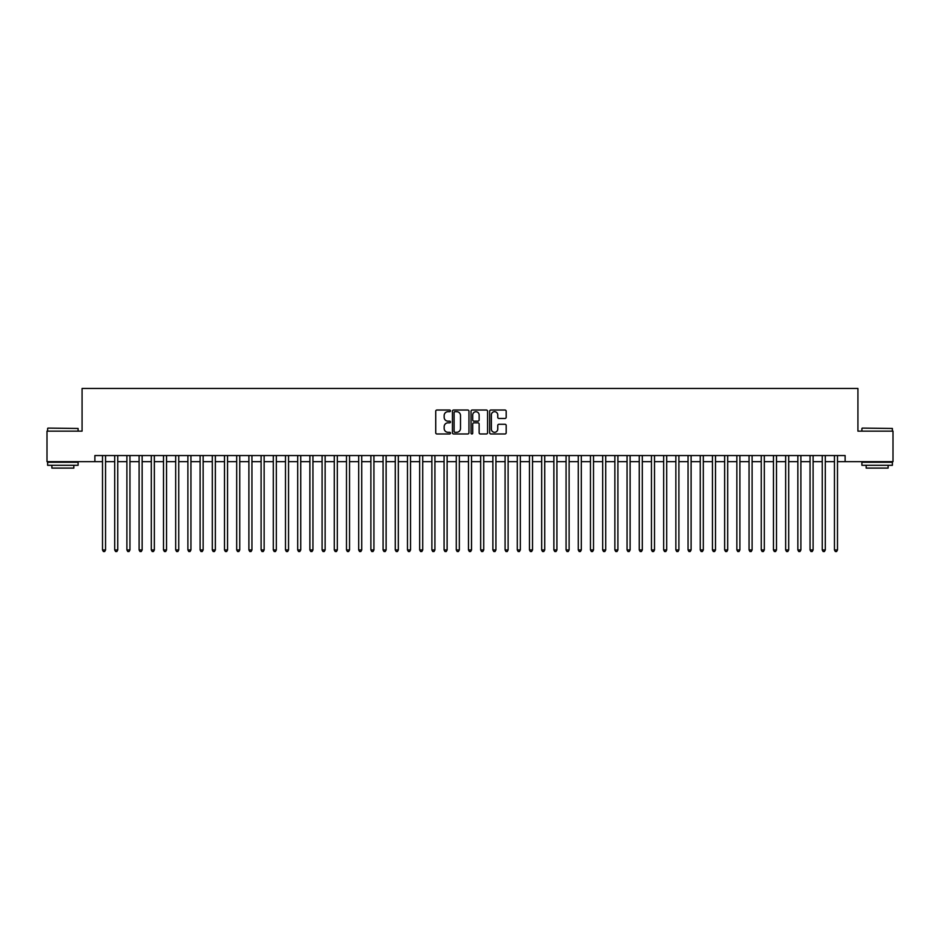 <?xml version="1.0" encoding="UTF-8"?>
<svg xmlns="http://www.w3.org/2000/svg" width="940" height="940" viewBox="0 0 940 940"><rect width="100%" height="100%" fill="white"/><g stroke="black" fill="none" stroke-linecap="round" stroke-linejoin="round"><path stroke-width="1.41" d="M450.483 410.862A0.834 0.834 0 0 0 449.649 410.028L436.924 410.028A1.199 1.199 0 0 0 435.725 411.215L435.725 432.776A1.199 1.199 0 0 0 436.924 433.974L449.649 433.974A0.834 0.834 0 0 0 450.483 433.129A0.834 0.834 0 0 0 449.649 432.294L447.992 432.294A3.83 3.83 0 0 1 444.162 428.464L444.162 426.666A3.83 3.83 0 0 1 447.992 422.836L449.649 422.836A0.834 0.834 0 0 0 450.483 422.001A0.834 0.834 0 0 0 449.649 421.155L447.992 421.155A3.83 3.83 0 0 1 444.162 417.325L444.162 415.527A3.83 3.83 0 0 1 447.992 411.697L449.649 411.697A0.834 0.834 0 0 0 450.483 410.862M504.991 418.464A1.199 1.199 0 0 0 506.19 417.266L506.19 411.215A1.199 1.199 0 0 0 504.991 410.028L490.868 410.028A1.199 1.199 0 0 0 489.67 411.215L489.67 432.776A1.199 1.199 0 0 0 490.868 433.974L504.991 433.974A1.199 1.199 0 0 0 506.19 432.776L506.19 425.468A1.199 1.199 0 0 0 504.991 424.269L498.952 424.269A1.199 1.199 0 0 0 497.754 425.468L497.754 429.087A3.208 3.208 0 0 1 494.546 432.294A3.208 3.208 0 0 1 491.35 429.087L491.35 414.904A3.208 3.208 0 0 1 494.546 411.697A3.208 3.208 0 0 1 497.754 414.904L497.754 417.266A1.199 1.199 0 0 0 498.952 418.464L504.991 418.464M94.881 461.646L47 461.646L47 431.143L82.074 431.143L82.074 388.455L857.926 388.455L857.926 431.143L893 431.143L893 461.646L845.119 461.646L845.119 455.548L94.881 455.548L94.881 461.646L102.507 461.646M468.954 411.215A1.199 1.199 0 0 0 467.756 410.028L453.62 410.028A1.199 1.199 0 0 0 452.434 411.215L452.434 432.776A1.199 1.199 0 0 0 453.62 433.974L467.756 433.974A1.199 1.199 0 0 0 468.954 432.776L468.954 411.215M472.244 410.028L486.38 410.028A1.199 1.199 0 0 1 487.566 411.215L487.566 432.776A1.199 1.199 0 0 1 486.38 433.974L480.328 433.974A1.199 1.199 0 0 1 479.13 432.776L479.13 424.034A1.199 1.199 0 0 0 477.931 422.836L473.924 422.836A1.199 1.199 0 0 0 472.726 424.034L472.726 433.129A0.834 0.834 0 0 1 471.892 433.974A0.834 0.834 0 0 1 471.046 433.129L471.046 411.215A1.199 1.199 0 0 1 472.244 410.028M105.55 461.646L114.704 461.646M117.758 461.646L126.9 461.646M129.955 461.646L139.108 461.646M142.151 461.646L151.305 461.646M154.348 461.646L163.501 461.646M166.545 461.646L175.698 461.646M178.753 461.646L187.894 461.646M190.949 461.646L200.103 461.646M203.146 461.646L212.299 461.646M215.342 461.646L224.496 461.646M227.55 461.646L236.692 461.646M239.747 461.646L248.888 461.646M251.944 461.646L261.097 461.646M264.14 461.646L273.293 461.646M276.337 461.646L285.49 461.646M288.545 461.646L297.686 461.646M300.741 461.646L309.883 461.646M312.938 461.646L322.091 461.646M325.134 461.646L334.288 461.646M337.331 461.646L346.484 461.646M349.539 461.646L358.68 461.646M361.736 461.646L370.889 461.646M373.932 461.646L383.085 461.646M386.129 461.646L395.282 461.646M398.337 461.646L407.478 461.646M410.533 461.646L419.675 461.646M422.73 461.646L431.883 461.646M434.926 461.646L444.079 461.646M447.123 461.646L456.276 461.646M459.331 461.646L468.473 461.646M471.528 461.646L480.669 461.646M483.724 461.646L492.877 461.646M495.921 461.646L505.074 461.646M508.117 461.646L517.27 461.646M520.325 461.646L529.467 461.646M532.522 461.646L541.663 461.646M544.718 461.646L553.871 461.646M556.915 461.646L566.068 461.646M569.111 461.646L578.264 461.646M581.32 461.646L590.461 461.646M593.516 461.646L602.669 461.646M605.712 461.646L614.866 461.646M617.909 461.646L627.062 461.646M630.117 461.646L639.259 461.646M642.314 461.646L651.455 461.646M654.51 461.646L663.664 461.646M666.707 461.646L675.86 461.646M678.903 461.646L688.057 461.646M691.111 461.646L700.253 461.646M703.308 461.646L712.45 461.646M715.505 461.646L724.658 461.646M727.701 461.646L736.854 461.646M739.898 461.646L749.051 461.646M752.106 461.646L761.247 461.646M764.302 461.646L773.456 461.646M776.499 461.646L785.652 461.646M788.695 461.646L797.849 461.646M800.892 461.646L810.045 461.646M813.1 461.646L822.241 461.646M825.297 461.646L834.45 461.646M837.493 461.646L845.119 461.646M454.948 411.697A0.834 0.834 0 0 0 454.102 412.543L454.102 431.46A0.834 0.834 0 0 0 454.948 432.294L456.676 432.294A3.83 3.83 0 0 0 460.506 428.464L460.506 415.527A3.83 3.83 0 0 0 456.676 411.697L454.948 411.697M479.13 414.963A3.208 3.208 0 0 0 475.922 411.755A3.208 3.208 0 0 0 472.726 414.963L472.726 419.957A1.199 1.199 0 0 0 473.924 421.155L477.931 421.155A1.199 1.199 0 0 0 479.13 419.957L479.13 414.963M105.55 455.548L105.55 549.959L102.507 549.959L102.507 455.548M105.55 549.959L104.646 551.545L103.424 551.545L102.507 549.959M47.975 428.099L78.102 428.464L47.975 428.099M62.863 465.3L47.611 465.3L47.611 462.257L78.102 462.257L78.102 465.3L62.863 465.3M73.837 465.3L73.837 468.108L51.876 468.108L51.876 465.3M862.262 428.099L892.389 428.464L862.262 428.099M877.138 465.3L861.898 465.3L861.898 462.257L892.389 462.257L892.389 465.3L877.138 465.3M888.124 465.3L888.124 468.108L866.163 468.108L866.163 465.3M117.758 455.548L117.758 549.959L114.704 549.959L114.704 455.548M117.758 549.959L116.842 551.545L115.62 551.545L114.704 549.959M129.955 455.548L129.955 549.959L126.9 549.959L126.9 455.548M129.955 549.959L129.038 551.545L127.817 551.545L126.9 549.959M142.151 455.548L142.151 549.959L139.108 549.959L139.108 455.548M142.151 549.959L141.235 551.545L140.013 551.545L139.108 549.959M154.348 455.548L154.348 549.959L151.305 549.959L151.305 455.548M154.348 549.959L153.432 551.545L152.221 551.545L151.305 549.959M166.545 455.548L166.545 549.959L163.501 549.959L163.501 455.548M166.545 549.959L165.64 551.545L164.418 551.545L163.501 549.959M178.753 455.548L178.753 549.959L175.698 549.959L175.698 455.548M178.753 549.959L177.836 551.545L176.614 551.545L175.698 549.959M190.949 455.548L190.949 549.959L187.894 549.959L187.894 455.548M190.949 549.959L190.033 551.545L188.811 551.545L187.894 549.959M203.146 455.548L203.146 549.959L200.103 549.959L200.103 455.548M203.146 549.959L202.229 551.545L201.007 551.545L200.103 549.959M215.342 455.548L215.342 549.959L212.299 549.959L212.299 455.548M215.342 549.959L214.426 551.545L213.216 551.545L212.299 549.959M227.55 455.548L227.55 549.959L224.496 549.959L224.496 455.548M227.55 549.959L226.634 551.545L225.412 551.545L224.496 549.959M239.747 455.548L239.747 549.959L236.692 549.959L236.692 455.548M239.747 549.959L238.831 551.545L237.609 551.545L236.692 549.959M251.944 455.548L251.944 549.959L248.888 549.959L248.888 455.548M251.944 549.959L251.027 551.545L249.805 551.545L248.888 549.959M264.14 455.548L264.14 549.959L261.097 549.959L261.097 455.548M264.14 549.959L263.224 551.545L262.002 551.545L261.097 549.959M276.337 455.548L276.337 549.959L273.293 549.959L273.293 455.548M276.337 549.959L275.432 551.545L274.21 551.545L273.293 549.959M288.545 455.548L288.545 549.959L285.49 549.959L285.49 455.548M288.545 549.959L287.628 551.545L286.406 551.545L285.49 549.959M300.741 455.548L300.741 549.959L297.686 549.959L297.686 455.548M300.741 549.959L299.825 551.545L298.603 551.545L297.686 549.959M312.938 455.548L312.938 549.959L309.883 549.959L309.883 455.548M312.938 549.959L312.021 551.545L310.799 551.545L309.883 549.959M325.134 455.548L325.134 549.959L322.091 549.959L322.091 455.548M325.134 549.959L324.218 551.545L323.007 551.545L322.091 549.959M337.331 455.548L337.331 549.959L334.288 549.959L334.288 455.548M337.331 549.959L336.426 551.545L335.204 551.545L334.288 549.959M349.539 455.548L349.539 549.959L346.484 549.959L346.484 455.548M349.539 549.959L348.623 551.545L347.401 551.545L346.484 549.959M361.736 455.548L361.736 549.959L358.68 549.959L358.68 455.548M361.736 549.959L360.819 551.545L359.597 551.545L358.68 549.959M373.932 455.548L373.932 549.959L370.889 549.959L370.889 455.548M373.932 549.959L373.015 551.545L371.794 551.545L370.889 549.959M386.129 455.548L386.129 549.959L383.085 549.959L383.085 455.548M386.129 549.959L385.212 551.545L384.002 551.545L383.085 549.959M398.337 455.548L398.337 549.959L395.282 549.959L395.282 455.548M398.337 549.959L397.42 551.545L396.198 551.545L395.282 549.959M410.533 455.548L410.533 549.959L407.478 549.959L407.478 455.548M410.533 549.959L409.617 551.545L408.395 551.545L407.478 549.959M422.73 455.548L422.73 549.959L419.675 549.959L419.675 455.548M422.73 549.959L421.813 551.545L420.591 551.545L419.675 549.959M434.926 455.548L434.926 549.959L431.883 549.959L431.883 455.548M434.926 549.959L434.01 551.545L432.788 551.545L431.883 549.959M447.123 455.548L447.123 549.959L444.079 549.959L444.079 455.548M447.123 549.959L446.206 551.545L444.996 551.545L444.079 549.959M459.331 455.548L459.331 549.959L456.276 549.959L456.276 455.548M459.331 549.959L458.414 551.545L457.193 551.545L456.276 549.959M471.528 455.548L471.528 549.959L468.473 549.959L468.473 455.548M471.528 549.959L470.611 551.545L469.389 551.545L468.473 549.959M483.724 455.548L483.724 549.959L480.669 549.959L480.669 455.548M483.724 549.959L482.808 551.545L481.586 551.545L480.669 549.959M495.921 455.548L495.921 549.959L492.877 549.959L492.877 455.548M495.921 549.959L495.004 551.545L493.794 551.545L492.877 549.959M508.117 455.548L508.117 549.959L505.074 549.959L505.074 455.548M508.117 549.959L507.212 551.545L505.99 551.545L505.074 549.959M520.325 455.548L520.325 549.959L517.27 549.959L517.27 455.548M520.325 549.959L519.409 551.545L518.187 551.545L517.27 549.959M532.522 455.548L532.522 549.959L529.467 549.959L529.467 455.548M532.522 549.959L531.605 551.545L530.383 551.545L529.467 549.959M544.718 455.548L544.718 549.959L541.663 549.959L541.663 455.548M544.718 549.959L543.802 551.545L542.58 551.545L541.663 549.959M556.915 455.548L556.915 549.959L553.871 549.959L553.871 455.548M556.915 549.959L555.998 551.545L554.788 551.545L553.871 549.959M569.111 455.548L569.111 549.959L566.068 549.959L566.068 455.548M569.111 549.959L568.207 551.545L566.985 551.545L566.068 549.959M581.32 455.548L581.32 549.959L578.264 549.959L578.264 455.548M581.32 549.959L580.403 551.545L579.181 551.545L578.264 549.959M593.516 455.548L593.516 549.959L590.461 549.959L590.461 455.548M593.516 549.959L592.6 551.545L591.378 551.545L590.461 549.959M605.712 455.548L605.712 549.959L602.669 549.959L602.669 455.548M605.712 549.959L604.796 551.545L603.574 551.545L602.669 549.959M617.909 455.548L617.909 549.959L614.866 549.959L614.866 455.548M617.909 549.959L616.993 551.545L615.782 551.545L614.866 549.959M630.117 455.548L630.117 549.959L627.062 549.959L627.062 455.548M630.117 549.959L629.201 551.545L627.979 551.545L627.062 549.959M642.314 455.548L642.314 549.959L639.259 549.959L639.259 455.548M642.314 549.959L641.397 551.545L640.175 551.545L639.259 549.959M654.51 455.548L654.51 549.959L651.455 549.959L651.455 455.548M654.51 549.959L653.594 551.545L652.372 551.545L651.455 549.959M666.707 455.548L666.707 549.959L663.664 549.959L663.664 455.548M666.707 549.959L665.79 551.545L664.568 551.545L663.664 549.959M678.903 455.548L678.903 549.959L675.86 549.959L675.86 455.548M678.903 549.959L677.999 551.545L676.777 551.545L675.86 549.959M691.111 455.548L691.111 549.959L688.057 549.959L688.057 455.548M691.111 549.959L690.195 551.545L688.973 551.545L688.057 549.959M703.308 455.548L703.308 549.959L700.253 549.959L700.253 455.548M703.308 549.959L702.391 551.545L701.17 551.545L700.253 549.959M715.505 455.548L715.505 549.959L712.45 549.959L712.45 455.548M715.505 549.959L714.588 551.545L713.366 551.545L712.45 549.959M727.701 455.548L727.701 549.959L724.658 549.959L724.658 455.548M727.701 549.959L726.784 551.545L725.574 551.545L724.658 549.959M739.898 455.548L739.898 549.959L736.854 549.959L736.854 455.548M739.898 549.959L738.993 551.545L737.771 551.545L736.854 549.959M752.106 455.548L752.106 549.959L749.051 549.959L749.051 455.548M752.106 549.959L751.189 551.545L749.967 551.545L749.051 549.959M764.302 455.548L764.302 549.959L761.247 549.959L761.247 455.548M764.302 549.959L763.386 551.545L762.164 551.545L761.247 549.959M776.499 455.548L776.499 549.959L773.456 549.959L773.456 455.548M776.499 549.959L775.582 551.545L774.36 551.545L773.456 549.959M788.695 455.548L788.695 549.959L785.652 549.959L785.652 455.548M788.695 549.959L787.779 551.545L786.568 551.545L785.652 549.959M800.892 455.548L800.892 549.959L797.849 549.959L797.849 455.548M800.892 549.959L799.987 551.545L798.765 551.545L797.849 549.959M813.1 455.548L813.1 549.959L810.045 549.959L810.045 455.548M813.1 549.959L812.184 551.545L810.962 551.545L810.045 549.959M825.297 455.548L825.297 549.959L822.241 549.959L822.241 455.548M825.297 549.959L824.38 551.545L823.158 551.545L822.241 549.959M837.493 455.548L837.493 549.959L834.45 549.959L834.45 455.548M837.493 549.959L836.577 551.545L835.355 551.545L834.45 549.959M47.611 431.143L47.611 428.464M54.567 462.257L54.567 461.646M71.158 462.257L71.158 461.646M78.102 431.143L78.102 428.464M861.898 431.143L861.898 428.464M868.842 462.257L868.842 461.646M885.433 462.257L885.433 461.646M892.389 431.143L892.389 428.464"/></g></svg>
